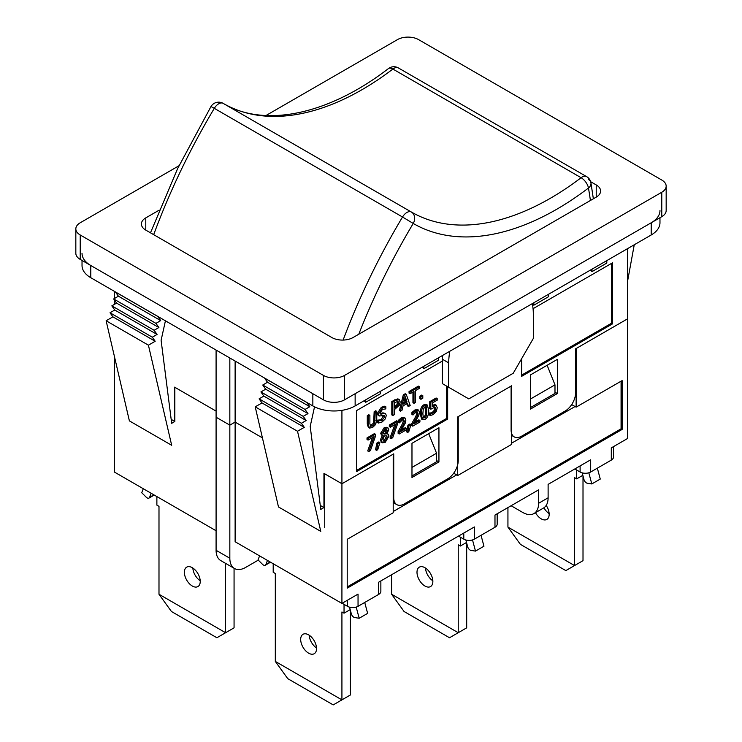<?xml version="1.0" encoding="UTF-8"?>
<svg xmlns="http://www.w3.org/2000/svg" width="742" height="742" viewBox="0 0 742 742"><rect width="100%" height="100%" fill="white"/><g stroke="black" fill="none" stroke-linecap="round" stroke-linejoin="round"><path stroke-width="1.11" d="M574.809 468.953L580.105 472.005A7.476 4.313 0 0 0 590.678 472.005L611.297 460.105L611.297 447.89L627.417 438.587L627.417 318.93L576.135 348.536L576.135 407.145L571.674 404.566M576.135 407.145L622.13 380.59L622.13 429.423L347.21 588.156L347.21 539.313L393.204 512.759L393.204 454.15L341.923 483.756L324.736 473.841L324.736 527.562M347.21 586.931L621.073 428.811L621.073 381.193M622.13 429.423L621.073 428.811M457.703 475.52L511.637 444.384L511.637 385.775L457.703 416.911L457.703 475.52L453.696 473.201M511.637 443.159L575.078 406.533M393.204 511.535L456.645 474.908M342.183 603.265L347.469 606.316A7.476 4.313 0 0 0 358.043 606.316L358.043 594.101L341.923 603.413L341.923 483.756L323.948 473.377L323.948 507.565L320.266 505.441M358.043 606.316L378.67 594.407A7.476 4.313 0 0 0 380.859 591.355L380.859 580.93M458.5 536.104L463.787 539.156A7.476 4.313 0 0 0 474.361 539.156L474.361 526.95L378.67 582.201L378.67 594.407M474.361 539.156L494.979 527.256A7.476 4.313 0 0 0 497.168 524.204L497.168 513.779M590.678 472.005L590.678 459.799L548.115 484.368L548.115 497.799L538.599 503.299L538.599 489.859L494.979 515.05L494.979 527.256M216.089 530.762L114.583 472.162L114.583 357.162M611.297 460.105A7.476 4.313 0 0 0 613.486 457.053L613.486 446.628M530.4 407.599L554.988 393.408L554.988 384.857L547.132 365.277M530.4 399.057L554.988 384.857M411.977 475.974L436.556 461.784L436.556 453.232L428.7 433.653M411.977 467.423L436.556 453.232M511.108 505.738L522.739 512.453A22.427 12.948 60 0 0 533.952 513.566L543.469 508.066A22.427 12.948 -120 0 0 548.115 497.799M229.835 558.234L216.089 550.304L216.089 417.217L229.835 425.147L229.835 558.234A22.427 12.948 -60 0 0 234.481 568.502A22.427 12.948 -60 0 0 245.695 567.398L258.299 560.117M538.599 503.299A22.427 12.948 60 0 1 533.952 513.566M216.089 550.304A22.427 12.948 120 0 0 220.736 560.572L234.481 568.502M165.429 320.813L161.107 340.29L171.68 423.32L174.852 421.484L174.852 387.296L216.089 411.105L174.593 387.148L174.593 421.335M235.121 361.048L235.121 422.096L262.427 437.863L235.121 422.096L235.121 541.753L341.923 603.413M216.089 350.057L216.089 417.217L229.835 425.147L235.121 422.096L229.835 425.147L229.835 357.996M511.637 435.396L514.206 436.88A14.951 8.635 -60 0 0 521.682 436.138L565.033 411.114A14.951 8.635 -60 0 0 575.606 392.796L575.606 348.842L627.417 318.93L627.417 248.718M514.206 436.88A14.951 8.635 -60 0 1 511.108 430.035L511.108 386.081L458.231 416.605L458.231 460.559A14.951 8.635 -60 0 1 447.658 478.878L404.307 503.901A14.951 8.635 -60 0 1 396.831 504.643A14.951 8.635 -60 0 1 393.733 497.799L393.733 453.844L341.923 483.756L341.923 410.354M436.231 411.56L433.374 414.518L430.332 415.52L430.332 413.609L433.402 412.951L435.081 411.161L435.675 408.638L435.016 407.08L430.805 409.213L430.805 402.285L437.196 398.602L437.196 400.179L432.308 402.999L432.308 406.579L436.37 405.308L435.007 404.566L436.064 405.178L437.261 407.729L436.231 411.56M430.332 413.609L429.275 413.006L429.275 414.908L430.332 415.52M429.275 413.006L430.443 413.544M429.386 412.942L431.696 413.544M430.638 412.932L432.345 412.339L434.024 410.558L435.081 411.161M434.024 410.558L434.617 408.026L433.959 406.468M430.805 402.285L429.748 401.682L429.748 408.601L430.805 409.213M429.748 401.682L436.129 397.99L437.196 398.602M433.365 405.893L432.308 405.29L435.007 404.566M407.08 402.034L403.481 404.102L405.271 396.747L407.08 402.034L406.022 401.422L404.919 398.204M403.833 402.683L406.022 401.422M404.362 395.449L406.264 394.345L410.187 405.512L408.554 406.458L407.497 403.305L403.064 405.874L402.006 410.233L400.439 411.142L404.362 395.449L403.305 394.837L405.206 393.733L406.264 394.345M406.783 403.722L407.497 405.846L408.554 406.458M403.305 394.837L399.382 410.53L400.439 411.142M370.379 426.149L372.54 426.01L374.71 423.654L375.211 412.274L376.75 411.383L376.75 419.768L375.637 424.498L372.54 427.531L369.451 428.078L368.375 427.457L367.281 424.016L367.281 415.631L368.338 416.243L369.878 415.353L369.878 423.728L370.629 426.362M369.451 428.078L368.338 424.628L368.338 416.243M367.281 415.631L368.82 414.741L369.878 415.353M370.193 425.871L373.653 423.042L374.153 411.671L375.211 412.274M374.153 411.671L375.693 410.771L376.75 411.383M378.392 423.061L378.392 420.825L382.093 420.426L384.69 416.689L384.235 415.501L379.236 415.984L378.476 413.99L382.39 407.887L385.849 406.764L385.849 408.898L382.492 409.38L380.089 412.877L380.544 414.045L385.525 413.517L386.304 415.474L385.246 418.933L382.213 421.901L378.392 423.061L377.335 422.448L377.335 420.213L378.392 420.825M377.335 420.213L378.503 420.751M377.446 420.148L381.036 419.814L383.549 415.399M378.29 415.437L379.283 416.012L378.179 415.372L377.418 413.377L381.332 407.284L384.792 406.152L385.849 406.764M380.173 413.554L382.937 412.812L385.525 413.517M395.477 407.479L394.419 406.866L396.896 404.631L397.953 405.243L394.419 408.091L394.419 402.73L398.064 401.413M396.896 404.631L397.554 402.257L396.72 400.699M397.777 401.301L398.612 402.869L397.953 405.243M399.205 405.457L394.419 409.612L394.419 414.62L392.87 415.511L392.87 402.081L395.792 400.392L399.307 399.65L398.25 399.038L400.226 401.886L399.205 405.457M392.87 402.081L391.813 401.468L391.813 414.899L392.87 415.511M391.813 401.468L397.777 398.862M414.008 391.47L410.103 393.724L410.103 392.128L419.453 386.73L419.453 388.326L415.548 390.57L415.548 402.414L414.008 403.305L414.008 391.47M410.103 392.128L409.046 391.516L409.046 393.112L410.103 393.724M409.046 391.516L418.395 386.118L419.453 386.73M412.951 392.073L412.951 402.702L414.008 403.305M420.927 399.307L420.927 396.738L422.801 395.662L422.801 398.231L420.927 399.307L419.87 398.695L419.87 396.126L420.927 396.738M419.87 396.126L421.744 395.05L422.801 395.662M370.416 450.589L368.765 451.544L374.079 436.621L368.069 440.089L368.069 438.513L375.452 434.246L375.452 436.259L370.416 450.589M372.475 437.548L367.698 450.932L368.765 451.544M368.069 438.513L367.012 437.901L367.012 439.477L368.069 440.089M367.012 437.901L374.395 433.634L375.452 434.246M377.743 449.698L376.602 450.357L377.975 443.651L379.932 442.529L377.743 449.698M377.975 443.651L376.917 443.039L375.545 449.745L376.602 450.357M376.917 443.039L378.874 441.917L379.932 442.529M383.345 433.458L386.044 433.959L383.8 433.894M384.987 433.347L386.044 429.303M383.428 433.504L384.402 434.061L383.299 432.744L385.228 429.627L386.684 429.395L387.203 430.601L386.044 433.959M383.271 440.692L384.198 440.377L386.369 436.584L386.239 435.693M386.053 435.684L387.426 437.196L385.256 440.989L383.725 441.156L383.02 439.468L384.347 435.823L386.944 435.888M382.445 442.788L381.444 440.507L383.419 435.851L382.473 435.582L381.731 433.857L385.237 428.292L387.936 427.865L388.734 429.692L386.962 433.94L388.242 434.191L389.021 436.101L385.237 442.334L382.445 442.788L381.342 442.158L380.386 439.895L382.362 435.294M382.473 435.582L381.416 434.97L380.674 433.245L384.18 427.689L386.879 427.253L387.936 427.865M392.722 437.706L391.062 438.67L396.376 423.747L390.375 427.216L390.375 425.63L397.749 421.373L397.749 423.385L392.722 437.706M394.772 424.674L390.004 438.058L391.062 438.67M390.375 425.63L389.318 425.027L389.318 426.604L390.375 427.216M389.318 425.027L396.692 420.76L397.749 421.373M399.177 433.987L399.177 432.076L401.988 427.225C403.639 424.266 404.409 422.226 404.288 421.104L403.713 419.749L402.285 420.028L399.419 422.847L399.419 420.937L402.405 418.405L405.021 417.969L405.865 420.093L405.262 423.135L400.634 431.584L406.347 428.282L406.347 429.841L399.177 433.987L398.12 433.374L398.12 431.464L399.177 432.076M398.12 431.464L400.93 426.613C402.581 423.654 403.351 421.614 403.231 420.501L402.656 419.137M399.419 420.937L398.361 420.324L398.361 422.235L399.419 422.847M398.361 420.324L401.348 417.792L403.963 417.356L405.021 417.969M401.756 429.711L405.29 427.67L406.347 428.282M408.768 431.788L407.636 432.447L409.009 425.741L410.957 424.61L408.768 431.788M409.009 425.741L407.952 425.129L406.579 431.835L407.636 432.447M407.952 425.129L409.899 423.997L410.957 424.61M412.747 426.149L412.747 424.238L415.557 419.388C417.208 416.429 417.978 414.388 417.857 413.266L417.282 411.912L415.863 412.19L412.997 415.01L412.997 413.099L415.974 410.567L418.59 410.131L419.443 412.255L418.84 415.297L414.212 423.747L419.926 420.445L419.926 422.003L412.747 426.149L411.689 425.537L411.689 423.626L412.747 424.238M411.689 423.626L414.5 418.776C416.151 415.817 416.921 413.776 416.8 412.663L416.225 411.309M412.997 413.099L411.94 412.487L411.94 414.398L412.997 415.01M411.94 412.487L414.917 409.964L417.533 409.519L418.59 410.131M415.334 421.873L418.868 419.842L419.926 420.445M423.302 417.523L425.658 414.843L425.63 406.597M426.715 415.455L424.999 417.867L423.255 417.421L422.866 413.6L423.265 409.278L424.999 406.857L426.706 407.265L426.715 415.455L425.658 414.843M423.747 418.052L423.255 417.421M426.242 406.672L426.706 407.265L425.648 406.653M424.999 419.351L422.662 419.703L421.28 414.518C421.252 409.779 422.495 406.727 424.999 405.373L427.327 405.03L428.718 410.215C428.746 414.936 427.503 417.987 424.999 419.351M422.662 419.703L421.604 419.091L420.222 413.906C420.195 409.167 421.437 406.115 423.942 404.761L426.27 404.418L427.327 405.03M446.601 386.081L446.601 418.432L356.726 470.326M611.556 263.373L611.556 323.197L521.682 375.09M533.044 308.7L612.614 262.761L612.614 323.809L611.556 323.197M612.614 323.809L521.682 376.315L521.682 358.609M447.658 386.693L447.658 419.045L446.601 418.432M447.658 419.045L356.726 471.55L356.726 410.502L442.371 361.048M171.179 419.369L174.852 421.484M297.514 431.25L320.776 531.374L278.482 506.953L255.211 406.839L297.514 431.25L304.285 427.346L261.991 402.925L255.211 406.839M148.419 345.178L171.68 445.293L129.386 420.881L106.125 320.757L148.419 345.178L155.189 341.264L152.314 337.193L110.02 312.772L112.895 316.843L106.125 320.757M304.285 427.346L301.41 423.265L259.106 398.844L261.991 402.925M155.189 341.264L112.895 316.843M301.41 423.265L306.168 420.519L263.864 396.098L259.106 398.844M152.314 337.193L157.072 334.438L114.778 310.026L110.02 312.772M306.168 420.519L303.228 416.355L260.924 391.934L263.864 396.098M157.072 334.438L154.132 330.283L111.838 305.862L114.778 310.026M303.228 416.355L307.986 413.609L265.682 389.188L260.924 391.934M154.132 330.283L158.89 327.528L116.596 303.116L111.838 305.862M307.986 413.609L305.045 409.445L262.742 385.024L265.682 389.188M158.89 327.528L155.95 323.373L113.656 298.952L116.596 303.116M305.045 409.445L309.804 406.699L267.5 382.278L262.742 385.024M155.95 323.373L160.708 320.618L118.414 296.206L113.656 298.952M309.804 406.699L306.863 402.535L264.56 378.114L267.5 382.278M160.708 320.618L157.768 316.454L115.474 292.042L118.414 296.206M634.252 244.777L627.417 282.071M314.543 406.829L310.202 426.372L320.776 509.402L323.948 507.565M114.583 304.276L114.583 300.26M114.583 298.414L114.583 291.458M438.67 357.69L438.67 360.13L423.868 368.681L423.868 366.242M422.281 367.151L423.868 368.681M380.516 391.266L380.516 393.705L365.713 402.257L365.713 399.817M364.127 400.726L365.713 402.257M532.255 303.803L532.255 303.663A59.814 34.531 -60 0 1 533.312 314.042L533.312 338.463L513.223 373.263L468.805 398.899L448.715 387.296L448.715 362.884A59.814 34.531 -60 0 1 449.8 351.263M533.841 302.745L533.841 305.194L532.366 304.341M533.841 305.194L548.644 296.642L548.644 294.203M591.995 269.17L591.995 271.609L590.409 270.088M411.977 477.496L411.977 443.308L438.939 427.744L438.939 461.932L411.977 477.496M530.4 409.13L530.4 374.942L557.363 359.369L557.363 393.557L530.4 409.13M265.998 115.511L397.434 39.632A14.951 8.635 180 0 1 418.581 39.632L661.781 180.037A14.951 8.635 180 0 1 666.168 186.149A14.951 8.635 180 0 1 661.781 192.252L344.566 375.396A14.951 8.635 180 0 1 323.419 375.396L323.419 399.817L80.219 259.403L80.219 234.982A14.951 8.635 180 0 1 75.832 228.879A14.951 8.635 180 0 1 80.219 222.776L179.017 165.735M75.832 228.879L75.832 253.3A14.951 8.635 0 0 0 80.219 259.403M661.781 192.252L661.781 216.673A14.951 8.635 0 0 0 666.168 210.561L666.168 186.149M661.781 216.673L344.566 399.817L344.566 375.396M323.419 399.817A14.951 8.635 0 0 0 344.566 399.817M591.995 271.609L606.798 263.067L606.798 260.627M554.988 392.184L557.363 393.557M436.556 460.559L438.939 461.932M590.669 181.716L596.225 184.925L596.225 197.131L353.025 337.545A14.951 8.635 0 0 1 331.878 337.545L145.775 230.103L145.775 217.888L159.27 210.097M596.225 197.131A14.951 8.635 0 0 0 600.603 191.028A14.951 8.635 0 0 0 596.225 184.925M145.775 217.888A14.951 8.635 0 0 0 141.397 223.991A14.951 8.635 0 0 0 145.775 230.103M323.419 375.396L80.219 234.982M472.515 539.944L475.492 551.102L483.951 546.223L481.039 535.307M460.346 537.18L460.346 546.029L458.231 544.804L458.231 632.722L466.69 627.834L466.69 543.116M425.472 568.038A11.213 6.474 -120 0 0 432.836 580.791M475.492 551.102L471.022 550.406A3.738 2.161 60 0 1 467.627 546.622L465.865 540.009M391.618 594.259L404.056 611.491L449.522 637.749L458.231 632.722L391.618 594.259L391.618 574.716M416.995 572.277A11.213 6.474 60 0 1 419.323 567.148A11.213 6.474 60 0 1 430.536 573.622A11.213 6.474 60 0 1 430.536 586.57A11.213 6.474 60 0 1 421.892 583.564A11.213 6.474 60 0 1 416.995 572.277M460.346 546.029L466.523 542.467M588.823 472.784L591.801 483.951L600.259 479.072L597.347 468.156M576.664 470.02L576.664 478.878L574.549 477.653L574.549 565.562L583.008 560.683L583.008 475.965M543.932 507.778A11.213 6.474 -120 0 0 549.154 513.64M591.801 483.951L587.33 483.246A3.738 2.161 60 0 1 583.945 479.471L582.182 472.858M507.936 527.108L520.374 544.34L565.84 570.598L574.549 565.562L507.936 527.108L507.936 507.565M546.195 505.423A11.213 6.474 60 0 1 546.845 519.419A11.213 6.474 60 0 1 535.483 512.676M576.664 478.878L582.832 475.316M151.155 493.272L149.596 497.316A3.738 2.161 60 0 1 148.984 498.077A3.738 2.161 60 0 1 146.211 497.186L141.741 492.725L143.28 488.728M225.605 563.382L225.605 632.722L234.064 627.834L234.064 568.27M192.846 568.038A11.213 6.474 -120 0 0 200.21 580.791M158.992 594.259L171.43 611.491L216.896 637.749L225.605 632.722L158.992 594.259L158.992 506.35L156.877 505.126L156.877 496.574M184.368 572.277A11.213 6.474 60 0 1 186.696 567.148A11.213 6.474 60 0 1 197.91 573.622A11.213 6.474 60 0 1 197.91 586.57A11.213 6.474 60 0 1 189.266 583.564A11.213 6.474 60 0 1 184.368 572.277M267.472 560.433L265.914 564.467A3.738 2.161 60 0 1 265.293 565.228A3.738 2.161 60 0 1 262.52 564.337L258.049 559.876L259.589 555.879M356.197 607.095L359.174 618.262L367.633 613.374L364.721 602.458M344.038 604.331L344.038 613.18L341.923 611.964L341.923 699.873L350.382 694.985L350.382 610.267M309.164 635.189A11.213 6.474 -120 0 0 316.528 647.952M359.174 618.262L354.704 617.557A3.738 2.161 60 0 1 351.318 613.773L349.547 607.16M275.31 661.41L287.748 678.652L333.214 704.9L341.923 699.873L275.31 661.41L275.31 573.501L273.195 572.277L273.195 563.734M300.686 639.437A11.213 6.474 60 0 1 303.005 634.299A11.213 6.474 60 0 1 314.218 640.773A11.213 6.474 60 0 1 314.218 653.721A11.213 6.474 60 0 1 305.574 650.715A11.213 6.474 60 0 1 300.686 639.437M344.038 613.18L350.205 609.618M358.785 334.215A439.644 253.829 -60 0 1 413.238 223.463A8.969 7.327 -59.9 0 0 411.383 212.036L411.383 212.036A8.969 5.185 120 0 0 411.374 212.026A8.969 5.185 120 0 0 402.526 217.007L413.238 223.463A286.57 165.447 120 0 0 588.452 188.041A8.969 6.038 -10 0 0 590.938 182.82L590.938 182.82A8.969 6.038 -10 0 0 588.341 179.443M593.359 198.791L590.938 182.82A8.969 8.969 0 0 0 586.588 176.605A8.969 5.185 120 0 0 581.107 177.718A8.969 4.304 52.7 0 1 588.452 188.041A439.644 253.829 -60 0 1 590.4 200.498M210.978 106.533L214.308 108.341A8.969 5.185 -60 0 1 223.166 103.361A8.969 5.185 -60 0 1 223.166 103.37A8.969 8.969 0 0 0 210.978 106.533L177.579 168.703L150.487 232.821M388.456 68.57A8.969 4.304 52.7 0 1 392.889 69.052A8.969 5.185 -60 0 1 398.371 67.939A8.969 8.969 0 0 0 388.456 68.57C327.129 115.724 263.54 127.633 223.259 103.416M82.028 260.451L82.028 265.506A29.912 17.27 0 0 0 90.793 277.721L312.846 405.92A29.912 17.27 0 0 0 355.14 405.92L651.207 234.982A29.912 17.27 0 0 0 659.972 222.776L659.972 217.712M312.846 405.92L312.846 393.705L90.793 265.506A29.912 17.27 180 0 1 82.028 253.3M659.972 210.561A29.912 17.27 180 0 1 651.207 222.776L355.14 393.705L355.14 405.92M442.492 355.483A59.814 34.531 120 0 0 442.371 359.221L442.371 383.633L448.715 387.296M347.469 600.204L347.469 606.316M580.105 465.902L580.105 472.005M463.787 533.053L463.787 539.156M432.345 412.339L433.402 412.951M434.617 408.026L435.675 408.638M367.281 424.016L368.338 424.628M368.394 427.466L369.414 428.051M371.482 425.398L372.54 426.01M373.653 423.042L374.71 423.654M374.153 420.093L375.211 420.705M381.036 419.814L382.093 420.426M383.633 416.077L384.69 416.689M377.418 413.377L378.476 413.99M381.332 407.284L382.39 407.887M380.553 413.48L381.611 414.092M382.937 412.812L383.994 413.424M397.554 402.257L398.612 402.869M394.735 399.78L395.792 400.392M386.146 429.989L387.203 430.601M384.198 440.377L385.256 440.989M386.369 436.584L387.426 437.196M380.386 439.895L381.444 440.507M381.388 442.186L382.353 442.742M380.674 433.245L381.731 433.857M384.18 427.689L385.237 428.292M400.93 426.613L401.988 427.225M403.231 420.501L404.288 421.104M401.348 417.792L402.405 418.405M414.5 418.776L415.557 419.388M416.8 412.663L417.857 413.266M414.917 409.964L415.974 410.567M423.942 417.254L424.999 417.867M420.222 413.906L421.28 414.518M423.942 404.761L424.999 405.373M393.733 497.799L393.204 497.492M153.872 494.849L149.596 497.316M270.19 562L265.914 564.467M223.351 103.472A277.601 160.272 120 0 0 392.889 69.052L581.107 177.718A277.601 160.272 -60 0 1 411.476 212.082A277.601 160.272 -60 0 1 411.393 212.036L223.166 103.37L411.374 212.026A8.969 8.969 0 0 0 411.374 212.026L411.476 212.082M153.687 234.667A448.613 259.014 -60 0 1 214.308 108.341L402.526 217.007A448.613 259.014 120 0 0 343.119 340.068M651.207 222.776L651.207 234.982M90.793 277.721L90.793 265.506M442.371 359.221L448.715 362.884M388.242 434.191L387.185 433.578M393.204 502.547L396.831 504.643M148.984 498.077L154.225 495.044M265.293 565.228L270.542 562.204M398.371 67.939L586.588 176.605"/></g></svg>
